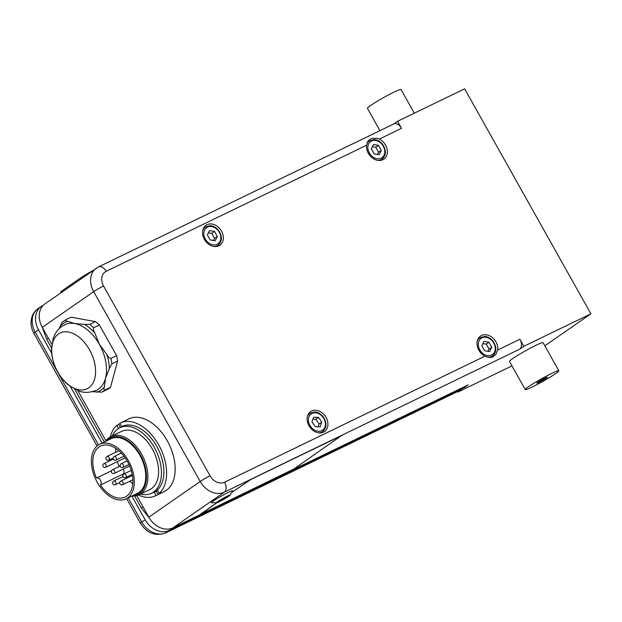<?xml version="1.0" encoding="UTF-8"?>
<svg xmlns="http://www.w3.org/2000/svg" width="622" height="622" viewBox="0 0 622 622"><rect width="100%" height="100%" fill="white"/><g stroke="black" fill="none" stroke-linecap="round" stroke-linejoin="round"><path stroke-width="0.93" d="M216.479 502.809L211.581 502.77A12.129 0.925 -29.3 0 1 213.439 500.928A12.129 0.925 -29.3 0 1 225.724 493.712A12.129 0.925 -29.3 0 1 232.55 491.007L230.023 495.205A7.837 0.599 -29.3 0 1 223.508 499.458A7.837 0.599 -29.3 0 1 216.479 502.809A7.837 0.599 -29.3 0 1 217.684 501.612A7.837 0.599 -29.3 0 1 225.615 496.955A7.837 0.599 -29.3 0 1 230.023 495.205M217.132 502.257L220.732 499.761L229.293 495.617L219.613 501.433L217.132 502.257M219.255 500.788L219.613 501.433M225.234 497.297L225.693 498.113M523.841 346.291L519.899 339.262A8.086 5.015 64.2 0 1 519.689 349.175L523.841 346.291L590.9 313.822L464.634 88.829L397.575 121.29L393.625 124.035M484.981 356.165A12.129 9.47 -124.8 0 1 477.323 346.213A12.129 9.47 -124.8 0 1 480.487 336.082A12.129 9.47 -124.8 0 1 492.259 337.482A12.129 9.47 -124.8 0 1 497.74 349.984L495.967 354.245L493.192 356.756L491.123 357.526L486.785 356.974L484.981 356.165L224.55 482.237A12.129 9.47 -124.8 0 1 210.073 475.838L103.54 285.996A12.129 9.47 -124.8 0 1 106.183 271.301A8.086 5.015 -115.8 0 0 98.501 266.908L393.85 123.926A8.086 5.015 64.2 0 1 401.524 128.319L397.575 121.29M379.941 130.659L367.423 108.345A19.259 1.469 -29.3 0 1 370.626 105.499A19.259 1.469 -29.3 0 1 389.069 94.606A19.259 1.469 -29.3 0 1 401.003 89.498L414.306 113.196M525.256 389.597L509.472 361.468A19.259 1.469 -29.3 0 1 512.668 358.63A19.259 1.469 -29.3 0 1 531.118 347.737A19.259 1.469 -29.3 0 1 543.053 342.621L558.836 370.751A19.259 1.469 -29.3 0 1 542.765 381.449A19.259 1.469 -29.3 0 1 525.256 389.597A19.259 1.469 -29.3 0 1 528.451 386.752A19.259 1.469 -29.3 0 1 546.901 375.859A19.259 1.469 -29.3 0 1 558.836 370.751M545.16 378.013A6.064 0.459 -29.3 0 1 547.337 377.204A6.064 0.459 -29.3 0 1 542.267 380.578A6.064 0.459 -29.3 0 1 536.755 383.136A6.064 0.459 -29.3 0 1 539.546 381.099A6.064 0.459 -29.3 0 1 545.16 378.013M511.96 365.899L457.916 392.062L461.26 389.745A8.086 5.015 64.2 0 1 460.832 389.994L165.491 532.976A8.086 5.015 -115.8 0 0 165.911 532.727A20.215 15.775 -124.8 0 1 141.785 522.052L128.179 497.818M457.621 391.549L457.916 392.062M590.9 313.822L544.841 345.809M464.237 386.822L464.58 387.436L468.296 384.855L172.955 527.837L224.348 492.157L519.689 349.175M112.287 435.89A36.387 22.579 64.2 0 1 119.836 427.742A36.387 22.579 64.2 0 1 154.38 447.521A36.387 22.579 64.2 0 1 151.55 493.246A36.387 22.579 64.2 0 1 140.471 494.117M92.81 270.632A16.172 1.228 150.7 0 0 79.958 278.368L63.343 289.899A16.172 1.228 150.7 0 0 60.653 292.286L60.925 292.768M98.501 266.908L45.025 303.808A20.215 15.775 55.2 0 0 42.288 327.327L51.781 344.238M77.797 390.608L105.95 440.765M136.747 495.648L148.821 517.17A20.215 15.775 55.2 0 0 172.955 527.837M122.324 426.319L121.741 426.599L119.859 423.248A40.43 25.09 64.2 0 1 120.357 422.999L128.917 418.855A40.43 25.09 64.2 0 1 167.302 440.827A40.43 25.09 64.2 0 1 164.154 491.637L155.593 495.781A40.43 25.09 64.2 0 1 138.496 495.05M95.423 321.621L89.716 324.389L84.623 324.404L74.726 323.549L67.681 321.31C65.878 321.107 65.131 320.657 65.442 319.949L71.149 317.181L95.423 321.621A40.43 25.09 64.2 0 1 99.411 324.995L116.609 355.644A40.43 25.09 64.2 0 1 117.581 361.102L110.506 387.312A40.43 25.09 64.2 0 1 107.489 389.403L101.783 392.163A40.43 25.09 -115.8 0 0 104.799 390.072C103.89 389.722 103.773 388.633 104.442 386.806L105.483 378.347L109.379 368.519L111.874 363.862L117.581 361.102M231.617 492.554L251.063 479.352L341.735 435.454L293.74 469.081L200.603 514.386L217.055 502.662M231.664 492.468L251.039 479.321L342.458 435.19M199.88 514.635L216.922 502.708M51.649 353.218L38.572 329.909A20.215 15.775 -124.8 0 1 41.309 306.389A20.215 15.775 -124.8 0 1 42.972 305.418L43.299 305.262M464.58 387.436L169.238 530.418A20.215 15.775 -124.8 0 1 145.105 519.751L131.81 496.061M102.078 443.074L70.348 386.526M315.338 426.669L311.995 421.879L313.566 417.23L318.464 417.362L321.799 422.151L320.237 426.801L315.338 426.669M318.013 426.746L319.102 424.025L321.799 422.151M319.102 424.025L315.766 419.236L318.464 417.362M315.766 419.236L312.858 419.321M210.197 239.952L207.344 234.875L209.49 230.614L214.481 231.423L217.327 236.5L215.189 240.761L210.197 239.952M213.424 240.481L214.629 238.374L217.327 236.5M214.629 238.374L211.783 233.297L214.481 231.423M211.783 233.297L208.331 232.916M484.647 350.738L481.801 345.661L483.947 341.4L488.931 342.209L491.784 347.286L489.638 351.547L484.647 350.738M487.873 351.259L489.086 349.16L491.784 347.286M489.086 349.16L486.233 344.083L488.931 342.209M486.233 344.083L482.789 343.702M374.164 153.867L371.318 148.79L373.464 144.522L378.456 145.338L381.302 150.407L379.156 154.676L374.164 153.867M377.398 154.388L378.604 152.281L381.302 150.407M378.604 152.281L375.758 147.212L378.456 145.338M375.758 147.212L372.306 146.831M207.04 224.713A12.129 9.47 -124.8 0 1 221.137 230.467A12.129 9.47 -124.8 0 1 219.893 245.208A12.129 9.47 -124.8 0 1 205.19 240.667A12.129 9.47 -124.8 0 1 206.045 225.296A12.129 9.47 -124.8 0 1 207.04 224.713M311.606 411.041A12.129 9.47 -124.8 0 1 325.703 416.794A12.129 9.47 -124.8 0 1 324.451 431.536A12.129 9.47 -124.8 0 1 309.756 426.995A12.129 9.47 -124.8 0 1 310.603 411.624A12.129 9.47 -124.8 0 1 311.606 411.041M366.607 145.221L367.773 141.381L370.059 139.219L372.236 138.372L377.422 138.341L379.366 139.048A12.129 9.47 -124.8 0 1 387.032 148.992A12.129 9.47 -124.8 0 1 383.86 159.123A12.129 9.47 -124.8 0 1 372.088 157.731A12.129 9.47 -124.8 0 1 366.607 145.221L106.183 271.301M120.357 422.999A40.43 25.09 64.2 0 1 158.734 444.971A40.43 25.09 64.2 0 1 159.201 493.363L161.199 492.399A40.43 25.09 64.2 0 1 158.089 494.56L156.091 495.524L154.209 492.181L156.208 491.209A36.589 22.711 -115.8 0 0 157.553 490.424M154.209 492.181A36.589 22.711 64.2 0 1 153.914 492.321A36.589 22.711 64.2 0 1 151.682 493.176M123.047 426.008A36.589 22.711 -115.8 0 0 121.966 426.708M121.741 426.599A36.589 22.711 64.2 0 1 122.029 426.459A36.589 22.711 64.2 0 1 156.892 446.573A36.589 22.711 64.2 0 1 157.327 490.012L159.201 493.363M156.091 495.524A40.43 25.09 64.2 0 1 155.593 495.781M110.327 436.854A40.43 25.09 64.2 0 1 116.742 425.417L118.74 424.445A40.43 25.09 64.2 0 1 119.976 423.458M156.208 491.209L158.089 494.56M118.475 428.496L116.742 425.417M118.74 424.445L120.427 427.454M105.491 441.426A32.344 20.075 64.2 0 1 110.895 436.558L121.593 431.38A32.344 20.075 64.2 0 1 152.304 448.96A32.344 20.075 64.2 0 1 149.785 489.607L139.087 494.785A32.344 20.075 64.2 0 1 131.918 496.014M110.895 436.558A32.344 20.075 64.2 0 1 141.598 454.138A32.344 20.075 64.2 0 1 139.087 494.785M106.657 440.866A31.333 19.445 64.2 0 1 140.37 454.845A31.333 19.445 64.2 0 1 133.077 495.446M99.652 444.256L111.066 438.728A30.322 18.816 64.2 0 1 139.849 455.211A30.322 18.816 64.2 0 1 137.493 493.316L126.079 498.836A30.322 18.816 64.2 0 1 95.928 479.749A30.322 18.816 64.2 0 1 99.652 444.256A30.322 18.816 64.2 0 1 128.435 460.731A30.322 18.816 64.2 0 1 126.079 498.836M96.511 478.03A28.301 17.564 64.2 0 1 100.531 446.075A28.301 17.564 64.2 0 1 128.668 463.895A28.301 17.564 64.2 0 1 125.193 497.017A28.301 17.564 64.2 0 1 100.445 485.043A4.043 2.511 64.2 0 0 100.43 480.238A4.043 2.511 64.2 0 0 96.566 477.999A4.043 2.511 64.2 0 0 96.511 478.03M123.467 474.267A28.301 17.564 64.2 0 1 123.273 473.987L100.445 485.043M119.152 466.562A28.301 17.564 64.2 0 1 117.333 461.641M115.676 452.295A28.301 17.564 64.2 0 1 115.746 448.4M132.813 483.644A28.301 17.564 64.2 0 1 129.71 481.28M96.628 477.976L111.571 470.737L96.566 477.999M123.203 469.089A4.043 2.511 64.2 0 1 123.273 473.987M110.506 387.312L104.799 390.072M116.609 355.644L110.903 358.404C109.153 357.899 107.808 356.585 106.875 354.462L99.45 344.464L94.878 333.081C93.541 331.145 93.144 329.372 93.704 327.755L99.411 324.995M92.515 391.681L101.783 392.163M67.681 321.31A38.408 23.838 -115.8 0 0 59.937 326.69L62.107 322.258L65.442 319.949M59.937 326.69L59.354 328.548M63.825 290.754L63.343 289.899M79.958 278.368L80.44 279.224M42.288 327.327L93.681 291.64L200.214 481.482L148.821 517.17M96.418 268.129A20.215 15.775 55.2 0 0 93.681 291.64A8.086 0.614 150.7 0 1 103.54 285.996M210.073 475.838A8.086 0.614 150.7 0 0 200.214 481.482A20.215 15.775 55.2 0 0 224.348 492.157A8.086 5.015 64.2 0 0 224.55 482.237M33.899 333.408A8.086 0.614 -29.3 0 1 35.244 332.21A20.215 15.775 -124.8 0 1 37.989 308.699C35.05 310.782 33.02 313.566 31.893 317.041L31.1 320.968C30.766 325.298 31.699 329.442 33.899 333.408L97.063 445.958M126.6 498.587L140.44 523.25A8.086 0.614 -29.3 0 1 141.785 522.052L145.105 519.751M98.486 444.901L35.244 332.21L38.572 329.909M461.26 389.745L165.911 532.727L169.238 530.418M310.565 426.443A9.905 7.728 -124.8 0 1 315.16 412.767A9.905 7.728 -124.8 0 1 324.972 426.84A9.905 7.728 -124.8 0 1 310.565 426.443M318.666 432.834A11.118 8.677 55.2 0 0 322.616 431.582C326.931 427.617 327.071 422.61 323.043 416.577C320.695 413.754 317.935 412.231 314.763 411.989L309.935 413.319A11.118 8.677 55.2 0 0 307.385 416.584M205.346 239.073A9.905 7.728 -124.8 0 1 211.643 226.54A9.905 7.728 -124.8 0 1 220.017 241.453A9.905 7.728 -124.8 0 1 205.346 239.073M214.108 246.506A11.118 8.677 55.2 0 0 218.058 245.255C222.365 241.289 222.513 236.282 218.485 230.249C216.137 227.434 213.377 225.903 210.205 225.662L205.377 226.991A11.118 8.677 55.2 0 0 202.819 230.257M479.803 349.859A9.905 7.728 -124.8 0 1 486.101 337.326A9.905 7.728 -124.8 0 1 494.474 352.239A9.905 7.728 -124.8 0 1 479.803 349.859M487.664 357.269A11.118 8.677 55.2 0 0 492.507 356.041C496.822 352.075 496.962 347.068 492.935 341.035C490.587 338.212 487.827 336.689 484.655 336.448L479.826 337.777A11.118 8.677 55.2 0 0 477.276 341.035M369.32 152.981A9.905 7.728 -124.8 0 1 375.618 140.448A9.905 7.728 -124.8 0 1 383.992 155.368A9.905 7.728 -124.8 0 1 369.32 152.981M378.075 160.414A11.118 8.677 55.2 0 0 382.032 159.162C386.34 155.197 386.48 150.197 382.46 144.156C380.104 141.342 377.344 139.81 374.18 139.577L369.344 140.899A11.118 8.677 55.2 0 0 366.755 144.265M379.366 139.048L401.524 128.319M519.899 339.262L497.74 349.984M132.883 479.749L122.643 484.701A2.022 1.252 -115.8 0 0 122.806 482.167A2.022 1.252 -115.8 0 0 120.886 481.063A2.022 1.252 -115.8 0 0 120.777 481.125M128.948 464.478L123.008 467.355A2.022 1.252 -115.8 0 0 123.164 464.813A2.022 1.252 -115.8 0 0 121.243 463.717A2.022 1.252 -115.8 0 0 121.142 463.779M123.988 456.26L115.995 460.132A2.022 1.252 -115.8 0 0 116.151 457.59A2.022 1.252 -115.8 0 0 114.238 456.494A2.022 1.252 -115.8 0 0 114.129 456.548M125.146 457.862L105.717 467.27A2.022 1.252 -115.8 0 0 105.872 464.727A2.022 1.252 -115.8 0 0 103.96 463.623A2.022 1.252 -115.8 0 0 103.851 463.685M119.766 482.594L115.482 484.67A2.022 1.252 -115.8 0 0 115.645 482.128A2.022 1.252 -115.8 0 0 113.725 481.031A2.022 1.252 -115.8 0 0 113.616 481.094M132.222 474.407L125.761 477.533A2.022 1.252 -115.8 0 0 125.924 474.99A2.022 1.252 -115.8 0 0 124.003 473.894A2.022 1.252 -115.8 0 0 123.895 473.956M113.118 458.025L108.834 460.093A2.022 1.252 -115.8 0 0 108.99 457.551A2.022 1.252 -115.8 0 0 107.077 456.455A2.022 1.252 -115.8 0 0 106.968 456.517M129.617 465.987L114.285 473.404A2.022 1.252 -115.8 0 0 114.448 470.87A2.022 1.252 -115.8 0 0 112.528 469.766A2.022 1.252 -115.8 0 0 112.419 469.828M94.684 378.697A30.983 19.228 -115.8 0 0 79.857 337.847A30.983 19.228 -115.8 0 0 52.582 343.08A30.983 19.228 -115.8 0 0 67.417 383.922A30.983 19.228 -115.8 0 0 94.684 378.697M105.483 378.347A36.387 22.579 -115.8 0 0 99.45 344.464A36.387 22.579 -115.8 0 0 74.726 323.549A36.387 22.579 -115.8 0 0 64.906 324.684C60.723 326.775 57.473 329.87 55.156 333.967L53.228 338.22L51.455 350.054C51.649 356.523 53.235 362.875 56.205 369.103C59.292 375.509 63.397 380.851 68.521 385.127L78.559 390.888C83.947 393.05 89.972 392.816 96.62 390.188A36.387 22.579 -115.8 0 0 105.483 378.347M111.874 363.862A40.43 25.09 -115.8 0 0 110.903 358.404M93.704 327.755A40.43 25.09 -115.8 0 0 89.716 324.389M96.69 392.187A38.408 23.838 -115.8 0 0 104.442 386.806M109.379 368.519A38.408 23.838 -115.8 0 0 106.875 354.462M94.878 333.081A38.408 23.838 -115.8 0 0 84.623 324.404M42.444 327.607L46.65 339.262L48.306 338.049M134.616 496.014L141.35 508.011L143.006 506.798M151.55 493.246L157.514 490.354M119.836 427.742L124.26 425.596M165.491 532.976C155.197 536.452 146.846 533.209 140.44 523.25M41.309 306.389L37.989 308.699M309.935 413.319L308.077 414.61M322.616 431.582L320.758 432.873M205.377 226.991L203.511 228.282M218.058 245.255L216.192 246.545M479.826 337.777L477.968 339.068M492.507 356.041L490.229 357.619M369.344 140.899L367.307 142.314M382.032 159.162L380.166 160.46M132.416 475.48L120.886 481.063A2.022 2.022 0 0 0 119.945 483.768A2.022 2.022 0 0 0 122.643 484.701M127.075 460.894L121.243 463.717A2.022 2.022 0 0 0 120.31 466.414A2.022 2.022 0 0 0 123.008 467.355M121.274 453.08L114.238 456.494A2.022 2.022 0 0 0 113.297 459.192A2.022 2.022 0 0 0 115.995 460.132M113.266 459.122L103.96 463.623A2.022 2.022 0 0 0 103.019 466.329A2.022 2.022 0 0 0 105.717 467.27M123.032 476.522L113.725 481.031A2.022 2.022 0 0 0 112.784 483.729A2.022 2.022 0 0 0 115.482 484.67M131.219 470.395L124.003 473.894A2.022 2.022 0 0 0 123.063 476.592A2.022 2.022 0 0 0 125.761 477.533M118.841 450.756L107.077 456.455A2.022 2.022 0 0 0 106.137 459.153A2.022 2.022 0 0 0 108.834 460.093M120.178 466.065L112.528 469.766A2.022 2.022 0 0 0 111.587 472.471A2.022 2.022 0 0 0 114.285 473.404M46.65 339.262L51.471 347.846M74.679 389.209L104.309 442.001M141.35 508.011L149.241 517.893"/></g></svg>
